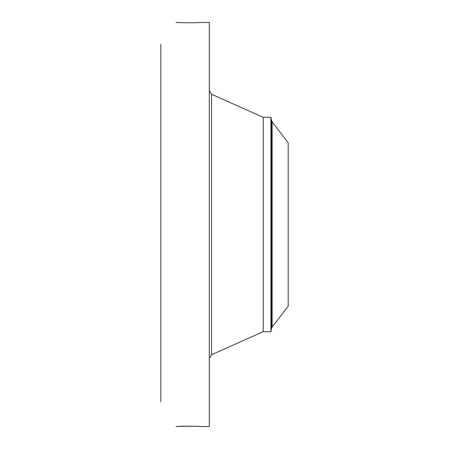 <?xml version="1.0" encoding="UTF-8"?>
<svg xmlns="http://www.w3.org/2000/svg" width="449" height="449" viewBox="0 0 449 449"><rect width="100%" height="100%" fill="white"/><g stroke="black" fill="none" stroke-linecap="round" stroke-linejoin="round"><path stroke-width="0.67" d="M200.422 426.522L209.307 426.55L209.307 22.45L199.384 22.523C194.642 22.994 177.338 22.686 176.042 22.45L176.008 22.478M200.535 426.539L199.305 426.421M176.042 426.55C177.338 426.314 194.642 426.006 199.384 426.477M200.725 426.55L200.714 426.55C202.482 426.398 183.372 425.815 177.787 426.455L176.053 426.55M160.815 401.816L160.815 44.462M176.042 22.45L176.502 22.472M288.185 306.201L288.185 142.799L272.15 121.903L272.15 327.096L288.185 306.201M272.15 121.903L271.421 120.242L271.421 328.758L270.91 331.665L263.271 331.665L263.271 117.335L211.602 94.273L209.307 90.732M270.91 331.665L270.91 117.335L263.271 117.335M263.271 331.665L211.602 354.727L211.602 94.273M211.602 354.727L209.307 358.268M271.421 328.758L272.15 327.096M271.421 120.242L270.91 117.335"/></g></svg>
